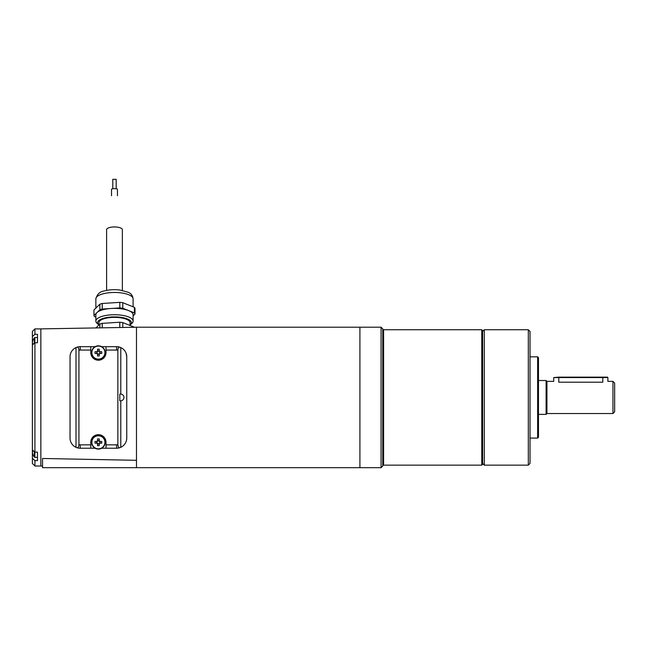<?xml version="1.0" encoding="UTF-8"?>
<svg xmlns="http://www.w3.org/2000/svg" width="647" height="647" viewBox="0 0 647 647"><rect width="100%" height="100%" fill="white"/><g stroke="black" fill="none" stroke-linecap="round" stroke-linejoin="round"><path stroke-width="0.97" d="M381.075 327.212L382.757 328.894L382.757 466.002L381.075 467.692L381.075 327.212L359.91 327.212L359.91 467.692L381.075 467.692M537.633 356.829L538.482 357.67L538.482 437.226L537.633 438.076L537.633 356.829L530.022 356.829M481.78 329.744L482.622 330.593L482.622 464.311L481.78 465.153L481.78 329.744L383.606 329.744L383.606 465.153L481.78 465.153M528.324 329.744L530.022 331.434L530.022 463.462L528.324 465.153L528.324 329.744L484.32 329.744L484.32 465.153L528.324 465.153M553.719 377.565L558.79 377.136L558.79 377.565L553.719 377.565L553.719 381.366L546.941 381.366L546.941 413.53L546.1 414.379L546.1 380.525L538.482 380.525M558.79 377.136L607.46 377.136L607.881 377.565L558.79 377.136M558.79 382.191L602.802 382.191C609.353 381.293 609.353 381.293 602.802 382.191L602.802 377.565L558.79 377.565L558.79 382.191C552.239 381.293 552.239 381.293 558.79 382.191M612.96 381.366L614.65 383.064L614.65 411.84L612.96 413.53L612.96 381.366L607.881 381.366L607.881 377.565M112.788 188.77L112.788 179.308L116.169 179.308L116.169 188.77M111.519 195.766L111.519 189.256A2.96 0.59 -0 0 1 114.479 188.665A2.96 0.59 -0 0 1 117.439 189.256L117.439 195.766M106.609 290.398L106.609 229.645A7.869 2.693 -0 0 1 114.479 226.951A7.869 2.693 -0 0 1 122.348 229.645L122.348 290.398M96.807 307.163A18.617 6.365 -0 0 1 97.01 306.969L93.952 309.953L93.952 315.518A20.647 7.06 180 0 0 94.535 316.577L95.861 317.103M110.726 302.933A18.617 6.365 -0 0 1 111.324 302.901L102.242 303.483L102.242 309.048A20.647 7.06 180 0 0 99.864 309.751L97.01 312.533A18.617 6.365 -0 0 1 110.726 308.506L102.242 309.048M134.422 312.905L134.422 307.341A20.647 7.06 -0 0 1 135.005 308.393L135.005 313.965A20.647 7.06 180 0 0 134.422 312.905L122.776 308.271A20.647 7.06 180 0 0 119.808 307.915L119.808 302.351A20.647 7.06 -0 0 1 122.776 302.707L122.776 308.271M134.422 307.341L122.776 302.707M99.864 309.751L99.864 304.187A20.647 7.06 -0 0 1 102.242 303.483M99.864 304.187L97.01 306.969M119.808 302.351L111.324 302.901M97.519 443.454A1.44 1.44 0 0 0 99.541 441.432A1.44 1.44 0 0 0 97.244 441.432A1.44 1.44 0 0 0 97.519 443.454L97.519 445.662A10.878 4.853 180 0 0 99.266 445.662L99.266 443.454M97.519 443.971L99.266 443.971M100.059 443.179L100.059 441.432M99.266 440.639L97.519 440.639M96.726 441.432L96.726 443.179M97.519 353.739A1.44 1.44 0 0 0 99.541 351.725A1.44 1.44 0 0 0 97.244 351.725A1.44 1.44 0 0 0 97.519 353.739L97.519 355.955A10.878 4.853 180 0 0 99.266 355.955L99.266 353.739M97.519 354.257L99.266 354.257M100.059 353.464L100.059 351.725M99.266 350.933L97.519 350.933M96.726 351.725L96.726 353.464M133.096 315.825L135.005 313.965M130.047 324.964A16.927 5.791 180 0 0 130.241 324.802A16.927 5.791 180 0 0 124.264 317.968A16.927 5.791 180 0 0 103.447 318.308A16.927 5.791 180 0 0 98.716 324.802L97.139 323.419A18.617 6.365 -0 0 1 95.861 321.106L95.861 314.741A18.617 6.365 -0 0 1 96.807 312.736L93.952 315.518M119.808 307.915L111.324 308.465A18.617 6.365 -0 0 1 128.599 310.592A18.617 6.365 -0 0 1 133.096 314.741L133.096 321.106A18.617 6.365 -0 0 1 131.948 323.306A18.617 6.365 -0 0 1 131.818 323.419L130.241 324.802M99.541 443.179L101.749 443.179A10.878 4.853 90 0 0 101.749 441.432L99.541 441.432M99.266 443.777A1.706 1.706 0 0 0 99.864 443.179M99.266 441.157L99.266 438.949A10.878 4.853 0 0 0 97.519 438.949L97.519 441.157M99.864 441.432A1.706 1.706 0 0 0 99.266 440.833M97.244 441.432L95.036 441.432A10.878 4.853 -90 0 0 95.036 443.179L97.244 443.179M97.519 440.833A1.706 1.706 0 0 0 96.921 441.432M96.921 443.179A1.706 1.706 0 0 0 97.519 443.777M99.541 353.464L101.749 353.464A10.878 4.853 90 0 0 101.749 351.725L99.541 351.725M99.266 354.063A1.706 1.706 0 0 0 99.864 353.464M99.266 351.45L99.266 349.234A10.878 4.853 0 0 0 97.519 349.234L97.519 351.45M99.864 351.725A1.706 1.706 0 0 0 99.266 351.127M97.244 351.725L95.036 351.725A10.878 4.853 -90 0 0 95.036 353.464L97.244 353.464M97.519 351.127A1.706 1.706 0 0 0 96.921 351.725M96.921 353.464A1.706 1.706 0 0 0 97.519 354.063M110.726 308.506A18.617 6.365 -0 0 1 111.324 308.465M32.779 453.943L32.779 453.943A10.967 10.967 0 0 1 32.35 452.059L32.779 451.46A10.878 9.737 90 0 1 32.754 450.231M32.382 449.714L32.35 449.115A10.967 10.967 0 0 1 32.382 448.872M32.35 451.46L32.779 451.46M32.382 346.024A10.967 10.967 0 0 1 32.35 345.781L32.35 345.183M34.356 343.266L34.356 337.791A10.999 10.999 0 0 0 32.746 340.937L32.779 340.953A10.967 10.967 0 0 0 32.35 342.845L32.779 343.444A10.878 9.737 90 0 0 32.754 344.665M32.382 399.167A10.967 10.967 0 0 1 32.35 398.916L32.382 398.317M32.382 396.579L32.35 395.98A10.967 10.967 0 0 1 32.382 395.738M95.861 321.106A18.617 6.365 -0 0 1 102.339 316.278A18.617 6.365 -0 0 1 122.243 315.315A18.617 6.365 -0 0 1 133.096 321.106M105.162 442.305A6.769 6.769 0 0 0 95.012 436.442A6.769 6.769 0 0 0 95.012 448.169A6.769 6.769 0 0 0 105.162 442.305A6.769 6.769 0 0 0 100.981 436.046M105.162 352.599A6.769 6.769 0 0 0 95.012 346.735A6.769 6.769 0 0 0 95.012 358.462A6.769 6.769 0 0 0 105.162 352.599M95.117 346.671L90.774 346.671L90.774 350.059L80.196 350.059A6.769 6.769 0 0 0 78.926 350.173L78.926 444.724A6.769 6.769 0 0 0 80.196 444.845L90.774 444.845L90.774 442.305A7.618 7.618 0 0 1 98.393 434.687A7.618 7.618 0 0 1 106.011 442.305L106.011 444.845L116.589 444.845A6.769 6.769 0 0 0 117.859 444.724C118.037 446.907 118.684 447.902 119.816 447.7A10.158 10.158 0 0 1 116.589 448.225L101.668 448.225M120.568 394.063L119.816 394.063L119.816 400.833L120.568 400.833A3.389 3.389 0 0 0 123.957 397.452A3.389 3.389 0 0 0 120.568 394.063M90.774 350.059L90.774 352.599A7.618 7.618 0 0 0 98.393 360.209A7.618 7.618 0 0 0 106.011 352.599L106.011 346.671L101.668 346.671M106.011 346.671L116.589 346.671A10.158 10.158 0 0 1 126.747 356.829A10.158 10.158 0 0 0 120.787 347.585L119.816 347.196C118.684 346.994 118.037 347.989 117.859 350.173L117.859 444.724M95.117 448.225L80.196 448.225A10.158 10.158 0 0 1 76.977 447.7C78.101 447.902 78.748 446.915 78.926 444.724M78.926 350.173C78.756 347.989 78.101 347.002 76.977 347.196L75.998 347.585L75.998 447.32L76.977 447.7M75.998 347.585A10.158 10.158 0 0 0 70.038 356.829L70.038 438.076A10.158 10.158 0 0 0 75.998 447.32M76.977 347.196A10.158 10.158 0 0 1 80.196 346.671L90.774 346.671M98.91 325.004L98.91 322.691A15.568 5.33 -0 0 1 104.329 318.656A15.568 5.33 -0 0 1 120.973 317.855A15.568 5.33 -0 0 1 130.047 322.691L130.047 325.481M32.382 343.444L32.382 344.988L34.922 342.764L37.461 342.764L37.461 334.305L34.922 334.305L32.382 336.521L32.382 342.603M34.922 460.591L34.922 466.002L32.382 463.462L32.382 458.375L34.922 460.591L37.461 460.591L37.461 452.132L34.922 452.132L32.382 449.916L32.382 451.46M32.382 452.302L32.382 458.375M32.382 449.916L32.382 344.988M32.382 336.521L32.382 331.434L34.922 328.894L34.922 334.305M106.011 448.225L106.011 444.845M90.774 444.845L90.774 448.225M120.787 400.825L120.787 447.32A10.158 10.158 0 0 0 126.747 438.076L126.747 356.829L126.747 438.076A10.158 10.158 0 0 1 116.597 448.225L118.878 447.967M120.787 347.585L120.787 394.072M119.816 447.7L120.787 447.32M117.762 346.735L116.597 346.671A10.158 10.158 0 0 1 119.816 347.196A10.158 10.158 0 0 0 116.589 346.671L116.589 350.059L106.011 350.059M34.922 342.764L34.922 452.132M134.447 327.261A20.647 7.06 180 0 0 134.422 327.22L122.776 322.586A20.647 7.06 180 0 0 119.808 322.23L102.242 323.363A20.647 7.06 180 0 0 99.864 324.066L95.91 327.932M99.864 324.066L99.864 327.859M102.242 327.819L102.242 323.363M119.808 322.23L119.808 327.511M122.776 327.463L122.776 322.586M34.922 328.894L40.85 328.894L40.85 466.01L34.922 466.002M126.577 439.944L126.747 438.076M126.747 356.829L126.076 353.189M40.85 328.886L136.485 327.228L136.485 467.692L42.54 467.692L42.54 458.472L136.485 460.308L42.54 458.472M102.339 294.005A18.617 6.365 180 0 0 95.861 298.833C97.171 294.191 99.856 291.587 103.908 291.045C108.777 289.702 114.082 289.355 119.808 290.002L128.292 292.298C131.09 293.471 132.692 295.655 133.096 298.833A18.617 6.365 180 0 0 122.243 293.051A18.617 6.365 180 0 0 102.339 294.005M104.919 442.305A6.519 6.519 0 0 0 96.759 435.989A6.519 6.519 0 0 0 91.963 443.405A6.519 6.519 0 0 0 98.942 448.8A6.519 6.519 0 0 0 104.919 442.305M104.919 352.599A6.519 6.519 0 0 0 96.759 346.282A6.519 6.519 0 0 0 91.963 353.691A6.519 6.519 0 0 0 98.942 359.093A6.519 6.519 0 0 0 104.919 352.599M91.931 351.701A6.519 6.519 0 0 1 95.667 346.671M101.118 346.671A6.519 6.519 0 0 1 104.369 355.203A6.519 6.519 0 0 1 95.902 358.624M32.746 453.959A10.999 10.999 0 0 0 34.356 457.114L34.356 451.638M37.461 457.356L34.849 457.356L34.849 452.067M34.849 342.837L34.849 337.54L34.356 337.791M117.859 350.173A6.769 6.769 0 0 0 116.589 350.059M80.196 448.225L80.196 444.845M80.196 350.059L80.196 346.671M33.062 340.079L32.382 340.079M33.062 454.817L32.382 454.817M116.589 444.845L116.589 448.225M382.757 464.311L383.606 465.153M382.757 330.593L383.606 329.744M537.633 438.076L530.022 438.076M482.622 463.462L484.32 465.153M482.622 331.434L484.32 329.744M546.1 414.379L538.482 414.379M612.96 413.53L546.941 413.53M546.941 381.366L546.1 380.525M95.861 298.833L95.861 308.093M133.096 298.833L133.096 306.815M34.849 457.356L34.356 457.114M37.461 337.54L34.849 337.54M40.85 466.01L42.54 466.042M359.91 327.204L136.485 327.204M359.91 467.692L136.485 467.692"/></g></svg>
